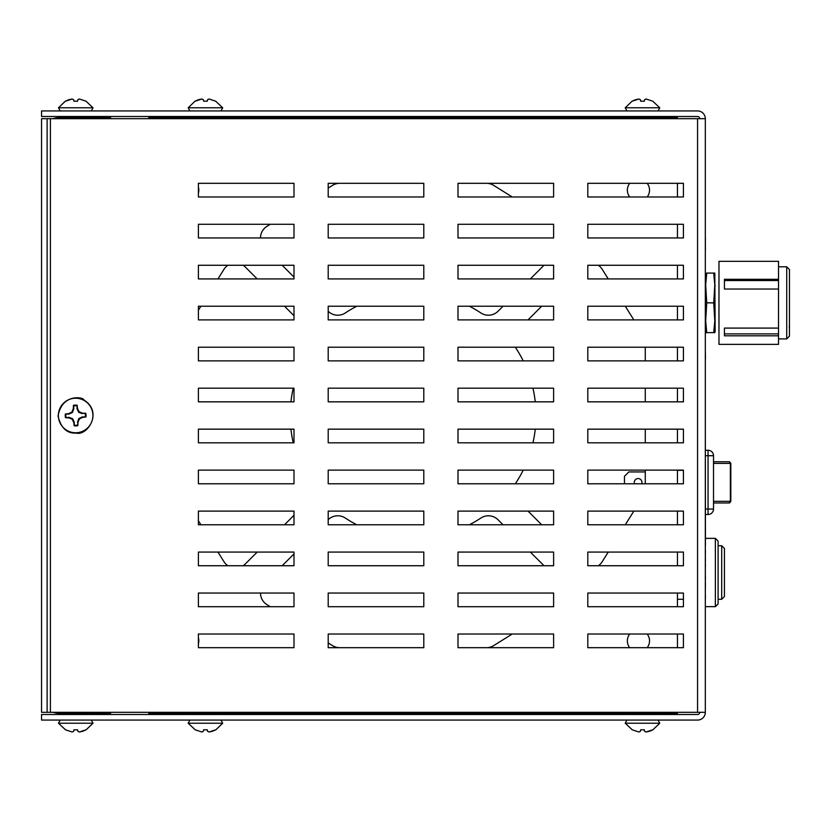 <?xml version="1.0" encoding="UTF-8"?>
<svg xmlns="http://www.w3.org/2000/svg" width="831" height="831" viewBox="0 0 831 831"><rect width="100%" height="100%" fill="white"/><g stroke="black" fill="none" stroke-linecap="round" stroke-linejoin="round"><path stroke-width="1.25" d="M699.744 118.688A2.181 2.181 0 0 0 697.562 116.506L41.55 116.506L41.55 110.928L697.562 110.928A7.759 7.759 0 0 1 705.322 118.688L705.322 712.312A7.759 7.759 0 0 1 697.562 720.072L41.55 720.072L41.55 714.494L697.562 714.494A2.181 2.181 0 0 0 699.744 712.312M705.426 246.558L705.322 245.301M705.322 282.488L705.322 249.736M705.426 545.313L705.322 422.075M705.322 421.691L705.322 396.969M705.322 396.678L705.322 379.455M705.322 379.154L705.322 359.158M705.322 354.806L705.322 326.863M705.322 323.051L705.426 282.488M705.426 238.663L705.322 242.766M705.322 243.909L705.426 243.057M705.322 245.187L705.426 243.909M705.426 354.089L705.426 353.071M705.426 334.249L705.426 333.314M705.426 274.729L705.426 273.794M705.322 248.438L705.426 247.555M705.426 249.736L705.426 248.438M705.322 550.818L705.322 546.611M705.322 554.838L705.426 550.943M705.322 576.163L705.322 573.857M705.322 578.573L705.426 576.257M705.322 579.519L705.322 583.341M705.322 585.637L705.426 583.341M705.322 589.968L705.426 585.772M705.322 558.183L705.426 557.591M705.322 558.785L705.426 558.183M705.322 559.98L705.426 558.785M705.322 560.572L705.426 559.98M705.322 561.164L705.426 560.572M705.322 569.162L705.322 573.203M705.322 573.785L705.426 573.203M705.426 579.519L705.426 578.573M705.426 554.983L705.322 555.804M705.322 599.567L705.426 595.671M705.322 564.405L705.426 563.844M705.322 565.246L705.426 564.405M705.322 565.807L705.426 565.246M705.322 566.638L705.426 565.807M705.322 567.189L705.426 566.638M705.322 601.509L705.322 605.321M705.426 326.863L705.426 323.051M705.426 359.158L705.426 355.336M705.322 118.688L50.4 118.688L50.4 712.312L705.322 712.312M50.4 118.688L41.55 118.688L41.55 712.312L50.4 712.312M683.414 634.022L683.414 647.681L587.808 647.681L587.808 634.022L683.414 634.022L683.414 647.681L677.452 647.681L677.452 634.022L683.414 634.022M587.808 196.978L587.808 183.319L683.414 183.319L683.414 196.978L587.808 196.978M587.808 606.713L587.808 593.054L683.414 593.054L683.414 606.713L587.808 606.713M587.808 565.734L587.808 552.075L683.414 552.075L683.414 565.734L587.808 565.734L587.808 552.075L608.23 552.075L602.236 561.663A13.66 13.66 0 0 1 598.32 565.734L587.808 565.734M587.808 524.766L587.808 511.107L683.414 511.107L683.414 524.766L587.808 524.766L587.808 511.107L633.835 511.107L625.296 524.766L587.808 524.766M645.282 471.935L628.838 471.935L624.465 476.308L624.465 483.787L587.808 483.787L587.808 470.128L683.414 470.128L683.414 483.787L587.808 483.787L587.808 470.128L645.282 470.128L645.282 483.787M587.808 442.819L587.808 429.16L683.414 429.16L683.414 442.819L587.808 442.819L587.808 429.16L645.282 429.16L645.282 442.819L587.808 442.819M587.808 401.84L587.808 388.181L683.414 388.181L683.414 401.84L587.808 401.84L587.808 388.181L645.282 388.181L645.282 401.84L587.808 401.84M587.808 360.872L587.808 347.213L683.414 347.213L683.414 360.872L587.808 360.872L587.808 347.213L645.282 347.213L645.282 360.872L587.808 360.872M587.808 319.893L587.808 306.234L683.414 306.234L683.414 319.893L587.808 319.893L587.808 306.234L625.296 306.234L633.835 319.893L587.808 319.893M587.808 278.925L587.808 265.266L683.414 265.266L683.414 278.925L587.808 278.925L587.808 265.266L598.32 265.266A13.66 13.66 0 0 1 602.236 269.337L608.23 278.925L587.808 278.925M587.808 237.946L587.808 224.287L683.414 224.287L683.414 237.946L587.808 237.946M328.203 647.681L328.203 634.022L423.8 634.022L423.8 647.681L328.203 647.681M458.006 647.681L458.006 634.022L553.612 634.022L553.612 647.681L458.006 647.681L458.006 634.022L512.239 634.022L493.707 645.604A13.66 13.66 0 0 1 486.467 647.681L458.006 647.681M458.006 196.978L458.006 183.319L553.612 183.319L553.612 196.978L458.006 196.978L458.006 183.319L486.467 183.319A13.66 13.66 0 0 1 493.707 185.396L512.239 196.978L458.006 196.978M458.006 606.713L458.006 593.054L553.612 593.054L553.612 606.713L458.006 606.713L458.006 593.054L553.612 593.054L553.612 606.713L458.006 606.713M458.006 565.734L458.006 552.075L553.612 552.075L553.612 565.734L458.006 565.734L458.006 552.075L530.355 552.075L544.014 565.734L458.006 565.734M458.006 524.766L458.006 511.107L553.612 511.107L553.612 524.766L458.006 524.766M458.006 483.787L458.006 470.128L553.612 470.128L553.612 483.787L458.006 483.787M458.006 442.819L458.006 429.16L553.612 429.16L553.612 442.819L458.006 442.819M458.006 401.84L458.006 388.181L553.612 388.181L553.612 401.84L458.006 401.84M458.006 360.872L458.006 347.213L553.612 347.213L553.612 360.872L458.006 360.872M458.006 319.893L458.006 306.234L553.612 306.234L553.612 319.893L458.006 319.893M458.006 278.925L458.006 265.266L553.612 265.266L553.612 278.925L458.006 278.925L458.006 265.266L544.014 265.266L530.355 278.925L458.006 278.925M458.006 237.946L458.006 224.287L553.612 224.287L553.612 237.946L458.006 237.946L458.006 224.287L553.612 224.287L553.612 237.946L458.006 237.946M328.203 196.978L328.203 183.319L423.8 183.319L423.8 196.978L328.203 196.978L328.203 188.076L332.483 185.396A13.66 13.66 0 0 1 339.723 183.319L423.8 183.319L423.8 196.978L328.203 196.978M328.203 606.713L328.203 593.054L423.8 593.054L423.8 606.713L328.203 606.713L328.203 593.054L423.8 593.054L423.8 606.713L328.203 606.713M328.203 565.734L328.203 552.075L423.8 552.075L423.8 565.734L328.203 565.734L328.203 552.075L423.8 552.075L423.8 565.734L328.203 565.734M328.203 524.766L328.203 511.107L423.8 511.107L423.8 524.766L328.203 524.766L328.203 519.707A13.66 13.66 0 0 1 345.322 518.045A122.915 122.915 0 0 0 356.779 524.766L328.203 524.766M328.203 483.787L328.203 470.128L423.8 470.128L423.8 483.787L328.203 483.787M328.203 442.819L328.203 429.16L423.8 429.16L423.8 442.819L328.203 442.819M328.203 401.84L328.203 388.181L423.8 388.181L423.8 401.84L328.203 401.84M328.203 360.872L328.203 347.213L423.8 347.213L423.8 360.872L328.203 360.872M328.203 319.893L328.203 306.234L423.8 306.234L423.8 319.893L328.203 319.893M328.203 278.925L328.203 265.266L423.8 265.266L423.8 278.925L328.203 278.925L328.203 265.266L423.8 265.266L423.8 278.925L328.203 278.925M328.203 237.946L328.203 224.287L423.8 224.287L423.8 237.946L328.203 237.946L328.203 224.287L423.8 224.287L423.8 237.946L328.203 237.946M198.391 196.978L198.391 183.319L293.997 183.319L293.997 196.978L198.391 196.978M198.391 237.946L198.391 224.287L293.997 224.287L293.997 237.946L198.391 237.946M198.391 278.925L198.391 265.266L293.997 265.266L293.997 278.925L198.391 278.925M198.391 319.893L198.391 306.234L293.997 306.234L293.997 319.893L198.391 319.893M198.391 360.872L198.391 347.213L293.997 347.213L293.997 360.872L198.391 360.872M198.391 401.84L198.391 388.181L293.997 388.181L293.997 401.84L198.391 401.84M198.391 442.819L198.391 429.16L293.997 429.16L293.997 442.819L198.391 442.819M198.391 483.787L198.391 470.128L293.997 470.128L293.997 483.787L198.391 483.787M198.391 524.766L198.391 511.107L293.997 511.107L293.997 524.766L198.391 524.766M198.391 565.734L198.391 552.075L293.997 552.075L293.997 565.734L198.391 565.734M198.391 606.713L198.391 593.054L293.997 593.054L293.997 606.713L198.391 606.713M198.391 647.681L198.391 634.022L293.997 634.022L293.997 647.681L198.391 647.681M629.711 634.022L647.183 634.022A11.094 11.094 0 0 1 647.183 647.681L629.711 647.681A11.094 11.094 0 0 1 629.711 634.022M683.414 183.319L683.414 196.978L677.452 196.978L677.452 183.319L683.414 183.319M647.183 196.978L629.711 196.978A11.094 11.094 0 0 1 629.711 183.319L647.183 183.319A11.094 11.094 0 0 1 647.183 196.978M677.452 599.276L683.414 599.276L683.414 606.713L677.452 606.713L677.452 593.054M683.414 511.107L683.414 524.766L677.452 524.766L677.452 511.107L683.414 511.107M641.677 483.787L634.572 483.787A3.823 3.823 0 0 1 638.842 478.614A3.823 3.823 0 0 1 641.677 483.787M683.414 429.16L683.414 442.819L677.452 442.819L677.452 429.16L683.414 429.16M683.414 388.181L683.414 401.84L677.452 401.84L677.452 388.181L683.414 388.181M683.414 347.213L683.414 360.872L677.452 360.872L677.452 347.213L683.414 347.213M683.414 306.234L683.414 319.893L677.452 319.893L677.452 306.234L683.414 306.234M683.414 265.266L683.414 278.925L677.452 278.925L677.452 265.266L683.414 265.266M683.414 224.287L683.414 237.946L677.452 237.946L677.452 224.287L683.414 224.287M423.8 634.022L423.8 647.681L339.723 647.681A13.66 13.66 0 0 1 332.483 645.604L328.203 642.924L328.203 634.022L423.8 634.022M553.612 511.107L553.612 524.766L541.677 524.766L528.017 511.107L553.612 511.107M503.046 524.766L469.411 524.766A122.915 122.915 0 0 0 480.879 518.045A13.66 13.66 0 0 1 498.06 519.78L503.046 524.766M553.612 470.128L553.612 483.787L515.324 483.787A13.66 13.66 0 0 1 515.646 483.278A122.915 122.915 0 0 0 523.208 470.128L553.612 470.128M553.612 429.16L553.612 442.819L532.941 442.819A122.915 122.915 0 0 0 535.257 429.16L553.612 429.16M553.612 388.181L553.612 401.84L535.257 401.84A122.915 122.915 0 0 0 532.941 388.181L553.612 388.181M553.612 347.213L553.612 360.872L523.208 360.872A122.915 122.915 0 0 0 515.646 347.722A13.66 13.66 0 0 1 515.324 347.213L553.612 347.213M553.612 306.234L553.612 319.893L528.017 319.893L541.677 306.234L553.612 306.234M469.411 306.234L503.046 306.234L498.06 311.22A13.66 13.66 0 0 1 480.879 312.955A122.915 122.915 0 0 0 469.411 306.234M328.203 311.293L328.203 306.234L356.779 306.234A122.915 122.915 0 0 0 345.322 312.955A13.66 13.66 0 0 1 328.203 311.293M47.118 118.688L47.118 712.312M198.391 637.772A11.094 11.094 0 0 1 198.391 643.932M198.391 187.068A11.094 11.094 0 0 1 198.391 193.228M293.997 277.087L282.176 265.266M260.508 237.946A13.66 13.66 0 0 1 266.928 226.354L270.241 224.287M270.241 606.713L266.928 604.646A13.66 13.66 0 0 1 260.508 593.054M282.176 565.734L293.997 553.913M217.961 278.925L223.954 269.337A13.66 13.66 0 0 1 227.871 265.266M243.203 265.266A13.66 13.66 0 0 1 245.197 266.917L257.205 278.925M284.524 306.234L293.997 315.718M293.25 442.819A122.915 122.915 0 0 1 290.933 429.16M290.933 401.84A122.915 122.915 0 0 1 293.25 388.181M293.997 515.282L284.524 524.766M257.205 552.075L245.197 564.083A13.66 13.66 0 0 1 243.203 565.734M227.871 565.734A13.66 13.66 0 0 1 223.954 561.663L217.961 552.075M200.894 524.766L198.391 520.767M198.391 310.233L200.894 306.234M162.398 713.237L148.739 713.237L148.739 712.312M677.452 470.128L677.452 483.787M677.452 552.075L677.452 565.734M677.452 712.312L677.452 713.237L663.803 713.237M148.739 118.688L148.739 117.763L677.452 117.763L677.452 118.688M148.739 713.237L677.452 713.237M635.009 713.237L642.488 713.237M197.955 713.237L205.444 713.237M203.325 731.332L201.85 731.997L195.202 729.805L201.85 731.997L203.325 731.332L203.595 729.805L207.293 729.805L207.563 731.332L209.038 731.997L212.321 731.332L215.852 729.805L222.708 723.209L188.18 723.209L189.894 720.072M188.18 723.209L195.202 729.805M215.686 729.805L209.038 731.997L207.563 731.332M198.723 714.494L201.393 713.237M211.022 714.494L214.398 713.237M213.702 713.237L204.395 714.494M640.379 731.332L638.894 731.997L632.256 729.805L638.894 731.997L640.379 731.332L640.649 729.805L644.337 729.805L644.607 731.332L646.092 731.997L649.364 731.332L652.896 729.805L659.762 723.209L625.224 723.209L626.938 720.072M625.224 723.209L632.256 729.805M652.73 729.805L646.092 731.997L644.607 731.332M635.767 714.494L638.447 713.237M648.066 714.494L651.452 713.237M650.746 713.237L641.449 714.494M72.172 419.219L68.848 417.848L65.472 417.702A10.408 10.408 0 0 1 65.337 414.004L68.703 413.62L71.923 412.031L73.284 408.707L73.44 405.331A10.408 10.408 0 0 1 77.127 405.206L77.522 408.561L79.111 411.781L82.435 413.152L85.811 413.298A10.408 10.408 0 0 1 85.936 416.996L82.581 417.38L79.361 418.969L77.989 422.293L77.834 425.669A10.408 10.408 0 0 1 74.146 425.794L73.762 422.439L72.172 419.219L72.629 418.731L68.931 417.339L65.472 417.702M76.234 432.754A17.264 17.264 0 0 0 90.288 406.359A17.264 17.264 0 0 0 60.393 407.387A17.264 17.264 0 0 0 76.234 432.754M73.762 422.439L74.271 422.325L72.629 418.731M74.146 425.794L74.271 422.325M74.364 425.192A9.775 9.775 0 0 0 77.574 425.077L77.834 425.669M77.989 422.293L77.574 425.077M79.361 418.969L78.862 418.512L77.48 422.21M82.581 417.38L82.466 416.871L78.862 418.512M85.936 416.996L82.466 416.871M85.333 416.778A9.775 9.775 0 0 0 85.219 413.558L85.811 413.298M82.435 413.152L85.219 413.558M79.111 411.781L78.654 412.269L82.352 413.661M77.522 408.561L77.013 408.675L78.654 412.269M77.127 405.206L77.013 408.675M76.909 405.808A9.775 9.775 0 0 0 73.699 405.923L73.44 405.331M73.284 408.707L73.803 408.79L73.699 405.923M71.923 412.031L72.411 412.488L73.803 408.79M68.703 413.62L68.817 414.129L72.411 412.488M65.337 414.004L68.817 414.129M65.95 414.222A9.775 9.775 0 0 0 66.065 417.442M73.637 731.332L72.152 731.997L65.504 729.805L72.152 731.997L73.637 731.332L73.907 729.805L77.595 729.805L77.865 731.332L79.35 731.997L82.622 731.332L86.154 729.805L93.02 723.209L58.482 723.209L60.196 720.072M58.482 723.209L65.504 729.805M85.988 729.805L79.35 731.997L77.865 731.332M69.025 714.494L71.705 713.237M81.324 714.494L84.71 713.237M84.004 713.237L74.697 714.494M644.607 99.668L646.092 99.003L652.73 101.195L646.092 99.003L644.607 99.668L644.337 101.195L640.649 101.195L640.379 99.668L638.894 99.003L635.622 99.668L632.09 101.195L625.224 107.791L659.762 107.791L658.048 110.928M659.762 107.791L652.73 101.195M632.256 101.195L638.894 99.003L640.379 99.668M649.219 116.506L646.539 117.763M636.92 116.506L633.534 117.763M634.23 117.763L643.537 116.506M207.563 99.668L209.038 99.003L215.686 101.195L209.038 99.003L207.563 99.668L207.293 101.195L203.595 101.195L203.325 99.668L201.85 99.003L198.567 99.668L195.036 101.195L188.18 107.791L222.708 107.791L220.994 110.928M222.708 107.791L215.686 101.195M195.202 101.195L201.85 99.003L203.325 99.668M212.165 116.506L209.495 117.763M199.866 116.506L196.48 117.763M197.186 117.763L206.493 116.506M77.865 99.668L79.35 99.003L85.988 101.195L79.35 99.003L77.865 99.668L77.595 101.195L73.907 101.195L73.637 99.668L72.152 99.003L68.88 99.668L65.337 101.195L58.482 107.791L93.02 107.791L91.306 110.928M93.02 107.791L85.988 101.195M65.504 101.195L72.152 99.003L73.637 99.668M82.477 116.506L79.797 117.763M70.178 116.506L66.792 117.763M67.488 117.763L76.795 116.506M110.606 712.312L110.606 713.237L58.7 713.237A16.391 16.391 0 0 1 53.267 712.312M53.267 118.688A16.391 16.391 0 0 1 58.7 117.763L110.606 117.763L110.606 118.688M715.366 538.363L715.366 606.651L718.098 603.919L718.098 541.095L715.366 538.363L705.426 538.363M721.703 545.738L721.703 599.276L724.435 596.544L724.435 548.47L721.703 545.738L718.098 545.738M683.414 470.346L677.452 470.346M705.426 509.029L713.517 509.029A5.464 5.464 0 0 1 708.054 514.493L708.054 450.246A5.464 5.464 0 0 1 713.517 455.71L713.517 509.029A5.464 5.464 0 0 1 708.054 514.493L705.426 514.493M708.054 450.246L705.426 450.246M713.517 502.963L729.192 502.963L713.517 502.963M713.517 501.322L730.366 501.322L730.366 463.407A1.641 1.184 -90 0 0 729.192 461.776L713.517 461.776M713.725 332.629L714.805 320.87L713.725 302.848L714.805 284.825L713.725 273.077L714.805 273.077L715.148 331.662L714.805 332.629L705.664 332.629L705.426 331.964M706.745 332.629L705.664 320.87L706.745 302.848L705.664 284.825L706.745 273.077L705.426 273.742M713.725 302.848L706.745 302.848M713.725 273.077L706.745 273.077M718.971 273.492L718.971 344.366L778.522 344.366L778.522 335.817L724.435 335.817L724.435 328.089L778.522 328.089L778.522 289.032L724.435 289.032L724.435 279.299L778.522 279.299L778.522 261.329L718.971 261.329L718.971 273.492M778.522 289.032L778.522 279.299M778.522 335.817L778.522 328.089M724.435 333.885L778.522 333.885M778.522 280.535L724.435 280.535M789.45 327.549L789.45 269.524L786.718 266.793L786.718 338.903L789.45 336.171L789.45 304.011M789.336 328.089L789.336 325.773M697.562 118.688L697.562 712.312M713.517 455.71L705.426 455.71M730.511 463.407L713.517 463.407M729.192 502.963A1.641 1.184 -90 0 0 730.366 501.322L729.192 502.963M705.664 320.87L705.426 320.215M705.664 284.825L705.426 285.49M715.148 319.914L714.805 320.87M715.148 285.791L714.805 284.825M222.708 723.209L220.994 720.072M199.772 713.871L199.772 713.237M213.048 714.494L214.253 713.787M659.762 723.209L658.048 720.072M636.816 713.871L636.816 713.237M650.102 714.494L651.307 713.787M76.244 433.076C66.999 433.668 60.933 428.017 58.056 416.113C62.024 392.72 84.315 397.374 83.838 399.94C103.387 412.01 87.338 436.14 76.244 433.076M93.02 723.209L91.306 720.072M70.074 713.871L70.074 713.237M83.349 714.494L84.565 713.787M625.224 107.791L626.938 110.928M648.17 117.129L648.17 117.763M634.884 116.506L633.679 117.213M188.18 107.791L189.894 110.928M211.116 117.129L211.116 117.763M197.84 116.506L196.635 117.213M58.482 107.791L60.196 110.928M81.428 117.129L81.428 117.763M68.142 116.506L66.937 117.213M715.366 606.651L705.322 606.651M721.703 599.276L718.098 599.276M729.192 461.776L730.823 463.407L730.823 501.322M778.522 338.903L786.718 338.903M778.522 266.793L786.718 266.793"/></g></svg>
